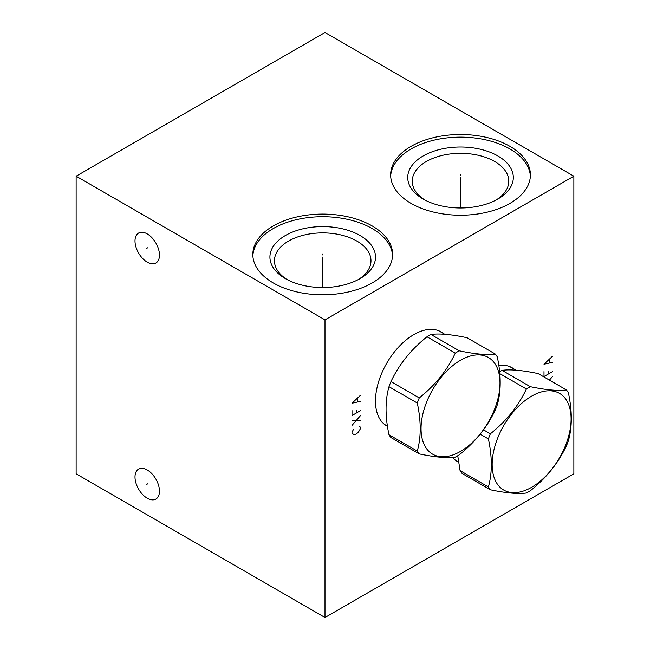<?xml version="1.0" encoding="UTF-8"?>
<svg xmlns="http://www.w3.org/2000/svg" width="650" height="650" viewBox="0 0 650 650"><rect width="100%" height="100%" fill="white"/><g stroke="black" fill="none" stroke-linecap="round" stroke-linejoin="round"><path stroke-width="0.97" d="M76.131 176.183L76.131 473.817L325 617.5L573.869 473.817L573.869 176.183L325 32.5L76.131 176.183L325 319.865L573.869 176.183M325 617.5L325 319.865M458.591 462.223A54.299 31.354 -60 0 1 457.836 461.809A54.299 31.354 -60 0 1 452.668 457.381M498.818 365.438A54.299 31.354 -60 0 1 512.135 367.754A54.299 31.354 -60 0 1 514.369 369.281M387.481 426.335A54.299 31.354 -60 0 1 386.734 425.929A54.299 31.354 -60 0 1 375.489 401.066A54.299 31.354 -60 0 1 399.189 346.426A54.299 31.354 -60 0 1 441.033 331.874A54.299 31.354 -60 0 1 443.267 333.393M159.469 491.14A17.298 9.986 60 0 1 155.886 499.062A17.298 9.986 60 0 1 142.553 494.423A17.298 9.986 60 0 1 135.005 477.019A17.298 9.986 60 0 1 138.588 469.097A17.298 9.986 60 0 1 151.913 473.736A17.298 9.986 60 0 1 159.469 491.14M159.469 255.084A17.298 9.986 60 0 1 155.886 263.006A17.298 9.986 60 0 1 142.553 258.367A17.298 9.986 60 0 1 135.005 240.963A17.298 9.986 60 0 1 138.588 233.049A17.298 9.986 60 0 1 151.913 237.681A17.298 9.986 60 0 1 159.469 255.084M509.941 146.339A69.891 40.349 180 0 1 530.416 174.866A69.891 40.349 180 0 1 487.273 212.144A69.891 40.349 180 0 1 411.109 203.401A69.891 40.349 180 0 1 390.642 174.866A69.891 40.349 180 0 1 433.786 137.589A69.891 40.349 180 0 1 509.941 146.339M372.141 225.899A69.891 40.349 180 0 1 392.616 254.426A69.891 40.349 180 0 1 349.473 291.704A69.891 40.349 180 0 1 273.309 282.961A69.891 40.349 180 0 1 252.834 254.426A69.891 40.349 180 0 1 295.977 217.149A69.891 40.349 180 0 1 372.141 225.899M390.674 176.183A69.891 40.349 0 0 1 434.834 139.969A69.891 40.349 0 0 1 509.941 148.964A69.891 40.349 180 0 1 530.376 176.183M497.859 155.943A52.796 30.477 180 0 1 497.859 199.046A52.796 30.477 180 0 1 423.199 199.046L423.199 199.046A52.796 30.477 0 0 1 423.199 155.943A52.796 30.477 0 0 1 497.859 155.943M424.864 199.972A48.271 27.869 0 0 1 412.262 181.196A48.271 27.869 0 0 1 442.057 155.447A48.271 27.869 0 0 1 494.658 161.484A48.271 27.869 180 0 1 508.796 181.196A48.271 27.869 180 0 1 496.186 199.972M441.066 332.126A54.299 31.354 120 0 0 439.904 331.281M386.961 425.831A54.299 31.354 -60 0 1 385.653 425.254M287.064 279.533A48.271 27.869 0 0 1 274.454 260.748A48.271 27.869 0 0 1 304.257 235.007A48.271 27.869 0 0 1 356.858 241.044A48.271 27.869 180 0 1 370.996 260.748A48.271 27.869 180 0 1 358.386 279.533M360.051 235.503A52.796 30.477 0 0 0 285.391 235.503A52.796 30.477 0 0 0 285.391 278.606L285.391 278.606A52.796 30.477 180 0 0 360.059 278.606A52.796 30.477 180 0 0 360.051 235.503M392.576 255.743A69.891 40.349 180 0 0 372.141 228.524A69.891 40.349 0 0 0 297.034 219.529A69.891 40.349 0 0 0 252.874 255.743M512.168 368.006A54.299 31.354 120 0 0 511.014 367.161M458.071 461.711A54.299 31.354 -60 0 1 456.755 461.134M499.622 371.719A63.757 36.806 -60 0 1 500.094 371.451A63.757 36.806 120 0 1 502.076 370.354L530.376 386.693A63.757 36.806 120 0 0 528.393 387.782A63.757 36.806 120 0 0 526.403 388.984C518.294 406.169 506.285 421.111 490.376 433.802A63.757 36.806 120 0 0 488.394 438.913C492.294 457.177 492.294 473.192 488.394 486.948A63.757 36.806 120 0 0 490.376 489.775C506.285 493.098 518.294 494.171 526.403 492.993A63.757 36.806 120 0 0 528.393 491.896A63.757 36.806 120 0 0 530.376 490.701C546.284 478.01 558.293 463.076 566.402 445.884A63.757 36.806 120 0 0 568.384 440.765C572.284 427.009 572.284 410.995 568.384 392.73A63.757 36.806 120 0 0 566.402 389.911C558.293 391.089 546.284 390.016 530.376 386.693M490.376 489.775L462.077 473.436A63.757 36.806 -60 0 1 460.094 470.608L488.394 486.948M457.746 455.739L460.094 470.608M480.171 434.168L488.394 438.913M483.494 429.829L490.376 433.802M499.809 373.628L526.403 388.984M531.635 487.281A55.811 32.224 120 0 0 571.098 418.925A55.811 32.224 120 0 0 531.635 396.142A55.811 32.224 120 0 0 492.172 464.498A55.811 32.224 120 0 0 531.635 487.281M566.402 389.911L538.102 373.571C522.194 370.248 510.185 369.176 502.076 370.354M419.274 453.895L390.975 437.556A63.757 36.806 -60 0 1 388.993 434.728C385.092 416.463 385.092 400.457 388.993 386.693A63.757 36.806 -60 0 1 390.975 381.582L419.274 397.914A63.757 36.806 120 0 0 417.292 403.033C421.192 421.298 421.192 437.312 417.292 451.067A63.757 36.806 120 0 0 419.274 453.895C435.183 457.218 447.192 458.291 455.301 457.113A63.757 36.806 120 0 0 457.283 456.016A63.757 36.806 120 0 0 459.266 454.821C475.174 442.13 487.183 427.188 495.292 410.004A63.757 36.806 120 0 0 497.282 404.885C501.183 391.129 501.183 375.115 497.282 356.85A63.757 36.806 120 0 0 495.292 354.031C487.183 355.209 475.174 354.136 459.266 350.805A63.757 36.806 120 0 0 457.283 351.902A63.757 36.806 120 0 0 455.301 353.096C447.192 370.289 435.183 385.231 419.274 397.914M495.292 354.031L467.001 337.691C451.092 334.368 439.083 333.296 430.974 334.474A63.757 36.806 120 0 0 428.984 335.571A63.757 36.806 -60 0 0 427.001 336.765C411.092 349.448 399.084 364.39 390.975 381.582M388.993 386.693L417.292 403.033M388.993 434.728L417.292 451.067M427.001 336.765L455.301 353.096M430.974 334.474L459.266 350.805M460.525 451.401A55.811 32.224 120 0 0 499.988 383.045A55.811 32.224 120 0 0 460.525 360.262A55.811 32.224 120 0 0 421.062 428.618A55.811 32.224 120 0 0 460.525 451.401M460.525 175.37L460.525 174.362L460.525 175.37M460.525 177.499L460.525 207.976M322.725 254.93L322.725 253.922L322.725 254.93M322.725 257.059L322.725 287.536M147.672 483.827L146.803 484.331M147.672 247.772L146.803 248.276M549.429 380.112L552.541 376.521M552.541 381.444L551.744 381.444M544.001 371.597L544.001 376.521L552.541 371.597M548.275 374.059L548.275 370.979M552.541 356.2L544.001 364.203L552.541 362.359M549.697 362.765L549.697 359.076M353.446 429.479L352.024 432.144L352.024 433.379L354.152 434.606L356.289 433.997L358.418 432.144L360.555 428.456L360.555 427.221L359.133 426.197M352.024 425.376L360.555 415.521M360.555 420.444L352.024 420.444M352.024 410.597L352.024 415.521L360.555 410.597M356.289 413.059L356.289 409.979M360.555 395.2L352.024 403.203L360.555 401.359M357.711 401.765L357.711 398.076M455.942 460.484A54.104 31.232 -60 0 1 455.577 460.265L458.551 461.988M510.047 366.779L509.673 366.567A54.104 31.232 -60 0 1 510.047 366.779L515.905 370.159M384.841 424.604A54.104 31.232 -60 0 1 384.467 424.385L387.449 426.108M438.937 330.899L438.563 330.688A54.104 31.232 -60 0 1 438.937 330.899L444.795 334.279"/></g></svg>

